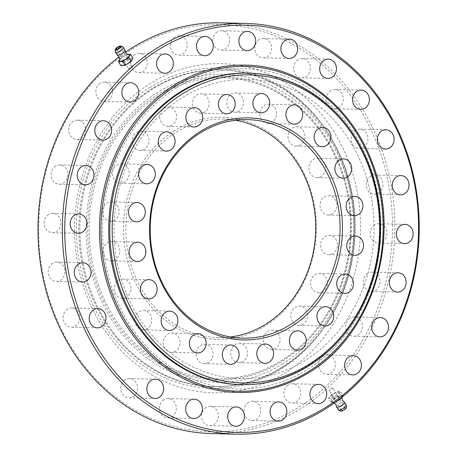 <?xml version="1.0" encoding="UTF-8"?>
<svg xmlns="http://www.w3.org/2000/svg" width="457" height="457" viewBox="0 0 457 457"><rect width="100%" height="100%" fill="white"/><g stroke="black" fill="none" stroke-linecap="round" stroke-linejoin="round"><path stroke-width="0.34" stroke-dasharray="2.29 1.71" d="M332.376 213.853A9.654 8.386 -88.6 0 1 328.206 215.018A9.654 8.386 -88.6 0 1 320.271 207.638A9.654 8.386 -88.6 0 1 324.493 196.87A9.654 8.386 -88.6 0 1 328.663 195.71A9.654 8.386 -88.6 0 1 336.603 203.091A9.654 8.386 -88.6 0 1 332.376 213.853M332.999 253.526A9.654 8.386 -88.6 0 1 328.823 254.692A9.654 8.386 -88.6 0 1 320.888 247.311A9.654 8.386 -88.6 0 1 325.11 236.543A9.654 8.386 -88.6 0 1 329.286 235.384A9.654 8.386 -88.6 0 1 337.22 242.764A9.654 8.386 -88.6 0 1 332.999 253.526M322.933 291.56A9.654 8.386 -88.6 0 1 318.763 292.726A9.654 8.386 -88.6 0 1 310.823 285.339A9.654 8.386 -88.6 0 1 315.05 274.577A9.654 8.386 -88.6 0 1 319.22 273.417A9.654 8.386 -88.6 0 1 327.155 280.798A9.654 8.386 -88.6 0 1 322.933 291.56M303.174 324.236A9.654 8.386 -88.6 0 1 299.004 325.395A9.654 8.386 -88.6 0 1 291.063 318.015A9.654 8.386 -88.6 0 1 295.291 307.247A9.654 8.386 -88.6 0 1 299.461 306.087A9.654 8.386 -88.6 0 1 307.395 313.468A9.654 8.386 -88.6 0 1 303.174 324.236M275.651 348.343A9.654 8.386 -88.6 0 1 271.475 349.508A9.654 8.386 -88.6 0 1 263.54 342.127A9.654 8.386 -88.6 0 1 267.768 331.359A9.654 8.386 -88.6 0 1 271.938 330.2A9.654 8.386 -88.6 0 1 279.873 337.58A9.654 8.386 -88.6 0 1 275.651 348.343M243.055 361.538A9.654 8.386 -88.6 0 1 238.885 362.698A9.654 8.386 -88.6 0 1 230.951 355.317A9.654 8.386 -88.6 0 1 235.172 344.549A9.654 8.386 -88.6 0 1 239.342 343.39A9.654 8.386 -88.6 0 1 247.283 350.77A9.654 8.386 -88.6 0 1 243.055 361.538M208.586 362.515A9.654 8.386 -88.6 0 1 204.41 363.681A9.654 8.386 -88.6 0 1 196.476 356.3A9.654 8.386 -88.6 0 1 200.703 345.532A9.654 8.386 -88.6 0 1 204.873 344.372A9.654 8.386 -88.6 0 1 212.808 351.753A9.654 8.386 -88.6 0 1 208.586 362.515M175.608 351.187A9.654 8.386 -88.6 0 1 171.438 352.353A9.654 8.386 -88.6 0 1 163.503 344.972A9.654 8.386 -88.6 0 1 167.725 334.204A9.654 8.386 -88.6 0 1 171.895 333.044A9.654 8.386 -88.6 0 1 179.835 340.425A9.654 8.386 -88.6 0 1 175.608 351.187M147.36 328.663A9.654 8.386 -88.6 0 1 143.184 329.823A9.654 8.386 -88.6 0 1 135.249 322.442A9.654 8.386 -88.6 0 1 139.471 311.68A9.654 8.386 -88.6 0 1 143.647 310.514A9.654 8.386 -88.6 0 1 151.581 317.901A9.654 8.386 -88.6 0 1 147.36 328.663M126.595 297.141A9.654 8.386 -88.6 0 1 122.425 298.307A9.654 8.386 -88.6 0 1 114.484 290.926A9.654 8.386 -88.6 0 1 118.711 280.158A9.654 8.386 -88.6 0 1 122.882 278.998A9.654 8.386 -88.6 0 1 130.816 286.379A9.654 8.386 -88.6 0 1 126.595 297.141M115.353 259.713A9.654 8.386 -88.6 0 1 111.182 260.878A9.654 8.386 -88.6 0 1 103.242 253.498A9.654 8.386 -88.6 0 1 107.469 242.73A9.654 8.386 -88.6 0 1 111.639 241.57A9.654 8.386 -88.6 0 1 119.574 248.951A9.654 8.386 -88.6 0 1 115.353 259.713M114.736 220.046A9.654 8.386 -88.6 0 1 110.56 221.205A9.654 8.386 -88.6 0 1 102.625 213.825A9.654 8.386 -88.6 0 1 106.847 203.057A9.654 8.386 -88.6 0 1 111.022 201.897A9.654 8.386 -88.6 0 1 118.957 209.277A9.654 8.386 -88.6 0 1 114.736 220.046M124.795 182.012A9.654 8.386 -88.6 0 1 120.625 183.171A9.654 8.386 -88.6 0 1 112.69 175.791A9.654 8.386 -88.6 0 1 116.912 165.023A9.654 8.386 -88.6 0 1 121.082 163.863A9.654 8.386 -88.6 0 1 129.023 171.244A9.654 8.386 -88.6 0 1 124.795 182.012M144.555 149.336A9.654 8.386 -88.6 0 1 140.385 150.496A9.654 8.386 -88.6 0 1 132.45 143.115A9.654 8.386 -88.6 0 1 136.672 132.353A9.654 8.386 -88.6 0 1 140.842 131.193A9.654 8.386 -88.6 0 1 148.782 138.574A9.654 8.386 -88.6 0 1 144.555 149.336M172.078 125.224A9.654 8.386 -88.6 0 1 167.908 126.389A9.654 8.386 -88.6 0 1 159.973 119.009A9.654 8.386 -88.6 0 1 164.194 108.24A9.654 8.386 -88.6 0 1 168.37 107.081A9.654 8.386 -88.6 0 1 176.305 114.461A9.654 8.386 -88.6 0 1 172.078 125.224M204.673 112.034A9.654 8.386 -88.6 0 1 200.503 113.193A9.654 8.386 -88.6 0 1 192.563 105.813A9.654 8.386 -88.6 0 1 196.79 95.05A9.654 8.386 -88.6 0 1 200.96 93.885A9.654 8.386 -88.6 0 1 208.895 101.271A9.654 8.386 -88.6 0 1 204.673 112.034M239.142 111.051A9.654 8.386 -88.6 0 1 234.972 112.216A9.654 8.386 -88.6 0 1 227.038 104.836A9.654 8.386 -88.6 0 1 231.259 94.068A9.654 8.386 -88.6 0 1 235.435 92.908A9.654 8.386 -88.6 0 1 243.37 100.289A9.654 8.386 -88.6 0 1 239.142 111.051M272.121 122.379A9.654 8.386 -88.6 0 1 267.951 123.544A9.654 8.386 -88.6 0 1 260.01 116.164A9.654 8.386 -88.6 0 1 264.237 105.396A9.654 8.386 -88.6 0 1 268.408 104.236A9.654 8.386 -88.6 0 1 276.342 111.617A9.654 8.386 -88.6 0 1 272.121 122.379M300.375 144.909A9.654 8.386 -88.6 0 1 296.199 146.069A9.654 8.386 -88.6 0 1 288.264 138.688A9.654 8.386 -88.6 0 1 292.486 127.92A9.654 8.386 -88.6 0 1 296.662 126.76A9.654 8.386 -88.6 0 1 304.596 134.141A9.654 8.386 -88.6 0 1 300.375 144.909M321.134 176.425A9.654 8.386 -88.6 0 1 316.964 177.59A9.654 8.386 -88.6 0 1 309.029 170.21A9.654 8.386 -88.6 0 1 313.251 159.442A9.654 8.386 -88.6 0 1 317.421 158.282A9.654 8.386 -88.6 0 1 325.361 165.663A9.654 8.386 -88.6 0 1 321.134 176.425M174.591 130.628A111.051 96.461 91.4 0 0 134.769 281.135A111.051 96.461 91.4 0 0 265.254 325.955A111.051 96.461 91.4 0 0 305.076 175.454A111.051 96.461 91.4 0 0 174.591 130.628M230.385 336.963A109.292 94.936 -88.6 0 1 218.189 337.574A109.292 94.936 -88.6 0 1 128.366 254.041A109.292 94.936 -88.6 0 1 176.173 132.193A109.292 94.936 -88.6 0 1 223.393 119.054A109.292 94.936 -88.6 0 1 235.549 120.242M240.348 384.645A155.82 135.352 91.4 0 0 307.664 365.903A155.82 135.352 91.4 0 0 375.825 192.191A155.82 135.352 91.4 0 0 247.763 73.091M282.814 363.783A154.066 133.827 -88.6 0 1 101.785 301.597A154.066 133.827 -88.6 0 1 157.031 92.8A154.066 133.827 -88.6 0 1 338.06 154.986A154.066 133.827 -88.6 0 1 282.814 363.783M281.129 367.565A158.453 137.637 -88.6 0 1 212.671 386.616A158.453 137.637 -88.6 0 1 82.449 265.506A158.453 137.637 -88.6 0 1 151.758 88.858A158.453 137.637 -88.6 0 1 220.217 69.801A158.453 137.637 -88.6 0 1 350.439 190.912A158.453 137.637 -88.6 0 1 281.129 367.565M282.215 367.588A158.453 137.637 -88.6 0 1 213.762 386.645A158.453 137.637 -88.6 0 1 83.534 265.534A158.453 137.637 -88.6 0 1 152.844 88.881A158.453 137.637 -88.6 0 1 221.302 69.83A158.453 137.637 -88.6 0 1 351.53 190.94A158.453 137.637 -88.6 0 1 282.215 367.588M150.17 87.293A160.207 139.162 91.4 0 0 92.725 304.419A160.207 139.162 91.4 0 0 280.975 369.085A160.207 139.162 91.4 0 0 338.426 151.958A160.207 139.162 91.4 0 0 150.17 87.293M330.931 90.595A9.654 8.386 91.4 0 0 326.704 101.357A9.654 8.386 91.4 0 0 334.644 108.737A9.654 8.386 91.4 0 0 338.814 107.578A9.654 8.386 91.4 0 0 343.036 96.81A9.654 8.386 91.4 0 0 335.101 89.429A9.654 8.386 91.4 0 0 330.931 90.595M298.044 59.678A9.654 8.386 91.4 0 0 293.817 70.441A9.654 8.386 91.4 0 0 301.751 77.821A9.654 8.386 91.4 0 0 305.927 76.662A9.654 8.386 91.4 0 0 310.149 65.894A9.654 8.386 91.4 0 0 302.214 58.513A9.654 8.386 91.4 0 0 298.044 59.678M259.268 39.662A9.654 8.386 91.4 0 0 255.04 50.43A9.654 8.386 91.4 0 0 262.981 57.811A9.654 8.386 91.4 0 0 267.151 56.651A9.654 8.386 91.4 0 0 271.372 45.883A9.654 8.386 91.4 0 0 263.438 38.502A9.654 8.386 91.4 0 0 259.268 39.662M217.241 31.921A9.654 8.386 91.4 0 0 213.019 42.684A9.654 8.386 91.4 0 0 220.954 50.064A9.654 8.386 91.4 0 0 225.13 48.905A9.654 8.386 91.4 0 0 229.351 38.142A9.654 8.386 91.4 0 0 221.417 30.762A9.654 8.386 91.4 0 0 217.241 31.921M174.837 36.977A9.654 8.386 91.4 0 0 170.615 47.739A9.654 8.386 91.4 0 0 178.55 55.12A9.654 8.386 91.4 0 0 182.72 53.96A9.654 8.386 91.4 0 0 186.947 43.192A9.654 8.386 91.4 0 0 179.013 35.812A9.654 8.386 91.4 0 0 174.837 36.977M134.941 54.48A9.654 8.386 91.4 0 0 130.719 65.248A9.654 8.386 91.4 0 0 138.654 72.629A9.654 8.386 91.4 0 0 142.824 71.463A9.654 8.386 91.4 0 0 147.051 60.701A9.654 8.386 91.4 0 0 139.111 53.32A9.654 8.386 91.4 0 0 134.941 54.48M100.272 83.243A9.654 8.386 91.4 0 0 96.044 94.011A9.654 8.386 91.4 0 0 103.985 101.391A9.654 8.386 91.4 0 0 108.155 100.232A9.654 8.386 91.4 0 0 112.376 89.463A9.654 8.386 91.4 0 0 104.442 82.083A9.654 8.386 91.4 0 0 100.272 83.243M73.189 121.311A9.654 8.386 91.4 0 0 68.967 132.073A9.654 8.386 91.4 0 0 76.902 139.454A9.654 8.386 91.4 0 0 81.072 138.294A9.654 8.386 91.4 0 0 85.299 127.526A9.654 8.386 91.4 0 0 77.359 120.145A9.654 8.386 91.4 0 0 73.189 121.311M55.543 166.08A9.654 8.386 91.4 0 0 51.315 176.842A9.654 8.386 91.4 0 0 59.256 184.222A9.654 8.386 91.4 0 0 63.426 183.063A9.654 8.386 91.4 0 0 67.647 172.3A9.654 8.386 91.4 0 0 59.713 164.914A9.654 8.386 91.4 0 0 55.543 166.08M48.533 214.499A9.654 8.386 91.4 0 0 44.306 225.267A9.654 8.386 91.4 0 0 52.247 232.647A9.654 8.386 91.4 0 0 56.417 231.488A9.654 8.386 91.4 0 0 60.638 220.72A9.654 8.386 91.4 0 0 52.704 213.339A9.654 8.386 91.4 0 0 48.533 214.499M52.635 263.278A9.654 8.386 91.4 0 0 48.413 274.046A9.654 8.386 91.4 0 0 56.348 281.426A9.654 8.386 91.4 0 0 60.518 280.261A9.654 8.386 91.4 0 0 64.745 269.499A9.654 8.386 91.4 0 0 56.811 262.118A9.654 8.386 91.4 0 0 52.635 263.278M67.579 309.086A9.654 8.386 91.4 0 0 63.352 319.849A9.654 8.386 91.4 0 0 71.292 327.229A9.654 8.386 91.4 0 0 75.462 326.07A9.654 8.386 91.4 0 0 79.684 315.307A9.654 8.386 91.4 0 0 71.749 307.927A9.654 8.386 91.4 0 0 67.579 309.086M125.224 379.716A9.654 8.386 91.4 0 0 120.996 390.484A9.654 8.386 91.4 0 0 128.937 397.864A9.654 8.386 91.4 0 0 133.107 396.705A9.654 8.386 91.4 0 0 137.329 385.937A9.654 8.386 91.4 0 0 129.394 378.556A9.654 8.386 91.4 0 0 125.224 379.716M164 399.732A9.654 8.386 91.4 0 0 159.773 410.495A9.654 8.386 91.4 0 0 167.713 417.875A9.654 8.386 91.4 0 0 171.883 416.715A9.654 8.386 91.4 0 0 176.105 405.947A9.654 8.386 91.4 0 0 168.17 398.567A9.654 8.386 91.4 0 0 164 399.732M206.021 407.473A9.654 8.386 91.4 0 0 201.8 418.241A9.654 8.386 91.4 0 0 209.734 425.621A9.654 8.386 91.4 0 0 213.905 424.456A9.654 8.386 91.4 0 0 218.132 413.694A9.654 8.386 91.4 0 0 210.191 406.313A9.654 8.386 91.4 0 0 206.021 407.473M248.425 402.417A9.654 8.386 91.4 0 0 244.204 413.185A9.654 8.386 91.4 0 0 252.138 420.566A9.654 8.386 91.4 0 0 256.308 419.406A9.654 8.386 91.4 0 0 260.536 408.638A9.654 8.386 91.4 0 0 252.595 401.257A9.654 8.386 91.4 0 0 248.425 402.417M288.321 384.914A9.654 8.386 91.4 0 0 284.1 395.682A9.654 8.386 91.4 0 0 292.034 403.063A9.654 8.386 91.4 0 0 296.21 401.897A9.654 8.386 91.4 0 0 300.432 391.135A9.654 8.386 91.4 0 0 292.497 383.754A9.654 8.386 91.4 0 0 288.321 384.914M322.996 356.152A9.654 8.386 91.4 0 0 318.769 366.914A9.654 8.386 91.4 0 0 326.709 374.294A9.654 8.386 91.4 0 0 330.879 373.135A9.654 8.386 91.4 0 0 335.101 362.367A9.654 8.386 91.4 0 0 327.166 354.986A9.654 8.386 91.4 0 0 322.996 356.152M350.073 318.083A9.654 8.386 91.4 0 0 345.852 328.851A9.654 8.386 91.4 0 0 353.787 336.232A9.654 8.386 91.4 0 0 357.962 335.072A9.654 8.386 91.4 0 0 362.184 324.304A9.654 8.386 91.4 0 0 354.249 316.924A9.654 8.386 91.4 0 0 350.073 318.083M367.725 273.315A9.654 8.386 91.4 0 0 363.498 284.083A9.654 8.386 91.4 0 0 371.438 291.463A9.654 8.386 91.4 0 0 375.608 290.298A9.654 8.386 91.4 0 0 379.83 279.535A9.654 8.386 91.4 0 0 371.895 272.155A9.654 8.386 91.4 0 0 367.725 273.315M374.734 224.895A9.654 8.386 91.4 0 0 370.507 235.658A9.654 8.386 91.4 0 0 378.447 243.038A9.654 8.386 91.4 0 0 382.618 241.879A9.654 8.386 91.4 0 0 386.839 231.111A9.654 8.386 91.4 0 0 378.904 223.73A9.654 8.386 91.4 0 0 374.734 224.895M370.627 176.116A9.654 8.386 91.4 0 0 366.405 186.879A9.654 8.386 91.4 0 0 374.34 194.259A9.654 8.386 91.4 0 0 378.51 193.1A9.654 8.386 91.4 0 0 382.738 182.337A9.654 8.386 91.4 0 0 374.797 174.957A9.654 8.386 91.4 0 0 370.627 176.116M355.689 130.308A9.654 8.386 91.4 0 0 351.462 141.076A9.654 8.386 91.4 0 0 359.402 148.456A9.654 8.386 91.4 0 0 363.572 147.291A9.654 8.386 91.4 0 0 367.794 136.529A9.654 8.386 91.4 0 0 359.859 129.148A9.654 8.386 91.4 0 0 355.689 130.308M331.365 397.441C334.004 397.71 340.596 392.243 337.574 392.295C334.992 392.106 328.394 397.573 331.365 397.441M211.557 433.567A205.416 178.436 91.4 0 0 300.3 408.866A205.416 178.436 91.4 0 0 390.158 179.858A205.416 178.436 91.4 0 0 221.337 22.85M132.433 49.076A203.662 176.91 -88.6 0 1 371.747 131.285A203.662 176.91 -88.6 0 1 298.718 407.301A203.662 176.91 -88.6 0 1 59.404 325.098A203.662 176.91 -88.6 0 1 132.433 49.076M125.492 52.195A205.416 178.436 91.4 0 0 119.117 56.805M130.216 59.661C133.187 59.53 126.6 64.991 124.013 64.808C120.991 64.865 127.572 59.399 130.216 59.661M176.259 87.915A160.207 139.162 -88.6 0 1 364.515 152.581A160.207 139.162 -88.6 0 1 307.064 369.707A160.207 139.162 -88.6 0 1 118.814 305.042A160.207 139.162 -88.6 0 1 176.259 87.915M245.563 65.14A163.72 142.213 -88.6 0 1 380.115 190.272A163.72 142.213 -88.6 0 1 308.498 372.798M248.305 73.109A155.82 135.352 -88.6 0 1 375.888 192.494A155.82 135.352 -88.6 0 1 307.664 365.903A155.82 135.352 -88.6 0 1 240.89 384.657M182.954 97.232A149.673 130.011 -88.6 0 1 358.825 157.648A149.673 130.011 -88.6 0 1 305.156 360.499A149.673 130.011 -88.6 0 1 129.28 300.083A149.673 130.011 -88.6 0 1 182.954 97.232M334.941 398.584A5.792 1.731 -31.9 0 0 332.936 402.566A5.792 1.731 -31.9 0 0 339.362 399.761A5.792 1.731 -31.9 0 0 342.059 396.876A5.792 1.731 -31.9 0 0 340.202 395.911A5.792 1.731 -31.9 0 0 334.941 398.584M340.511 411.106A3.513 1.051 148.1 0 1 342.019 408.769A3.513 1.051 148.1 0 1 346.389 407.438M332.65 387.953A2.194 0.657 -31.9 0 0 330.354 388.827A2.194 0.657 -31.9 0 0 329.086 390.381A2.194 0.657 -31.9 0 0 329.251 390.489A2.194 0.657 -31.9 0 0 331.548 389.61A2.194 0.657 -31.9 0 0 332.81 388.056A2.194 0.657 -31.9 0 0 332.65 387.953M345.058 407.855A2.194 0.657 -31.9 0 0 342.761 408.729A2.194 0.657 -31.9 0 0 341.493 410.283A2.194 0.657 -31.9 0 0 341.659 410.392A2.194 0.657 -31.9 0 0 343.955 409.518A2.194 0.657 -31.9 0 0 345.218 407.964A2.194 0.657 -31.9 0 0 345.058 407.855M335.598 402.069L333.621 402.874L332.393 402.72A6.147 1.834 -31.9 0 0 336.803 401.486A6.147 1.834 -31.9 0 0 341.562 397.933A6.147 1.834 -31.9 0 0 341.91 395.619L343.138 395.773L342.43 396.83M337.5 396.859L340.431 395.054L341.91 395.619A6.147 1.834 -31.9 0 0 337.5 396.859A6.147 1.834 -31.9 0 0 332.742 400.406A6.147 1.834 -31.9 0 0 332.393 402.72L330.914 402.154L334.318 398.247L337.5 396.859M328.509 398.304L331.216 399.024L337.329 395.831L340.733 391.923L338.026 391.203L331.913 394.397L328.509 398.304L330.914 402.154M331.913 394.397L334.318 398.247M331.216 399.024L333.621 402.874M337.329 395.831L339.431 399.195M340.733 391.923L343.138 395.773M338.026 391.203L340.431 395.054M119.528 60.227A5.792 1.731 148.1 0 1 120.974 58.382A5.792 1.731 148.1 0 1 128.651 54.543M129.268 69.161A2.194 0.657 148.1 0 1 128.777 69.047A2.194 0.657 148.1 0 1 129.771 67.682A2.194 0.657 148.1 0 1 132.004 66.608A2.194 0.657 148.1 0 1 132.501 66.722A2.194 0.657 148.1 0 1 131.502 68.087A2.194 0.657 148.1 0 1 129.268 69.161M119.7 59.57A6.147 1.834 148.1 0 1 123.167 56.559A6.147 1.834 148.1 0 1 127.989 54.4M128.263 54.36L126.269 54.84L123.167 56.559L119.705 59.501M121.014 65.842L122.722 62.546L128.674 58.696L128.171 57.896M122.722 62.546L120.322 58.69M127.971 57.576L126.269 54.84M128.674 58.696L132.913 58.142M104.476 299.929A150.553 130.776 91.4 0 0 216.338 378.802A150.553 130.776 91.4 0 0 335.369 156.66A150.553 130.776 91.4 0 0 223.507 77.781A150.553 130.776 91.4 0 0 104.476 299.929M103.111 300.529A151.833 131.884 91.4 0 0 281.518 361.813A151.833 131.884 91.4 0 0 335.964 156.037A151.833 131.884 91.4 0 0 157.551 94.753A151.833 131.884 91.4 0 0 103.111 300.529M339.037 152.838A158.453 137.637 91.4 0 0 152.844 88.881A158.453 137.637 91.4 0 0 96.027 303.631A158.453 137.637 91.4 0 0 282.215 367.588A158.453 137.637 91.4 0 0 339.037 152.838M91.314 306.556A164.6 142.972 91.4 0 0 284.728 372.992A164.6 142.972 91.4 0 0 343.75 149.919A164.6 142.972 91.4 0 0 150.336 83.477A164.6 142.972 91.4 0 0 91.314 306.556M336.535 406.764A4.621 1.382 148.1 0 1 338.757 404.108A4.621 1.382 148.1 0 1 344.247 401.96M338.437 409.963A4.684 1.4 148.1 0 1 340.448 406.85A4.684 1.4 148.1 0 1 346.28 405.073M125.052 50.339A4.621 1.382 -31.9 0 0 122.625 50.201A4.621 1.382 -31.9 0 0 118.306 52.892A4.621 1.382 -31.9 0 0 117.34 55.148M123.15 47.14A4.684 1.4 -31.9 0 0 116.552 50.144A4.684 1.4 -31.9 0 0 115.307 52.029M354.295 215.635L328.206 215.018M354.912 255.309L328.823 254.692M344.852 293.343L318.763 292.726M325.093 326.018L299.004 325.395M297.564 350.131L271.475 349.508M264.974 363.321L238.885 362.698M230.499 364.298L204.41 363.681M197.527 352.97L171.438 352.353M169.273 330.445L143.184 329.823M148.514 298.924L122.425 298.307M137.271 261.495L111.182 260.878M136.649 221.828L110.56 221.205M146.714 183.794L120.625 183.171M166.474 151.118L140.385 150.496M193.997 127.006L167.908 126.389M226.592 113.816L200.503 113.193M261.061 112.839L234.972 112.216M294.04 124.161L267.951 123.544M322.288 146.691L296.199 146.069M343.053 178.207L316.964 177.59M218.189 337.574L242.541 338.157M223.393 119.054L247.745 119.631M343.51 158.905L317.421 158.282M322.751 127.383L296.662 126.76M294.497 104.859L268.408 104.236M261.524 93.531L235.435 92.908M227.049 94.508L200.96 93.885M194.459 107.698L168.37 107.081M166.931 131.81L140.842 131.193M147.171 164.486L121.082 163.863M137.111 202.52L111.022 201.897M137.728 242.193L111.639 241.57M148.971 279.621L122.882 278.998M169.736 311.137L143.647 310.514M197.984 333.667L171.895 333.044M230.962 344.989L204.873 344.372M265.431 344.012L239.342 343.39M298.027 330.822L271.938 330.2M325.55 306.71L299.461 306.087M345.309 274.034L319.22 273.417M355.375 236.001L329.286 235.384M354.752 196.333L328.663 195.71M213.762 386.645L212.671 386.616M334.644 108.737L360.733 109.36M301.751 77.821L327.84 78.444M262.981 57.811L289.07 58.433M220.954 50.064L247.043 50.687M178.55 55.12L204.639 55.743M138.654 72.629L164.743 73.246M103.985 101.391L130.074 102.014M76.902 139.454L102.991 140.076M59.256 184.222L85.345 184.845M52.247 232.647L78.336 233.27M56.348 281.426L82.437 282.043M71.292 327.229L97.381 327.852M128.937 397.864L155.026 398.487M167.713 417.875L193.802 418.498M209.734 425.621L235.823 426.238M252.138 420.566L278.227 421.188M292.034 403.063L318.123 403.68M326.709 374.294L352.798 374.917M353.787 336.232L379.876 336.855M371.438 291.463L397.527 292.086M378.447 243.038L404.536 243.661M374.34 194.259L400.429 194.882M359.402 148.456L385.491 149.073M359.859 129.148L385.948 129.771M374.797 174.957L400.886 175.574M378.904 223.73L404.993 224.353M371.895 272.155L397.984 272.778M354.249 316.924L380.338 317.546M327.166 354.986L353.255 355.609M292.497 383.754L318.586 384.371M252.595 401.257L278.684 401.88M210.191 406.313L236.28 406.936M168.17 398.567L194.259 399.19M129.394 378.556L155.483 379.179M71.749 307.927L97.838 308.544M56.811 262.118L82.9 262.741M52.704 213.339L78.793 213.962M59.713 164.914L85.802 165.537M77.359 120.145L103.448 120.768M104.442 82.083L130.531 82.706M139.111 53.32L165.2 53.937M179.013 35.812L205.102 36.434M221.417 30.762L247.505 31.379M263.438 38.502L289.527 39.125M302.214 58.513L328.303 59.136M335.101 89.429L361.19 90.052M221.302 69.83L220.217 69.801M332.936 402.566L334.301 403.005M341.493 410.283L329.086 390.381M345.218 407.964L332.81 388.056M342.059 396.876L341.887 397.55M116.364 49.139L128.777 69.047M120.088 46.82L127.2 58.228M127.286 58.359L132.501 66.722M216.338 378.802C256.788 380.07 297.267 358.037 322.259 321.1C354.375 275.394 359.71 207.809 335.244 156.608C313.925 109.64 269.579 78.387 223.507 77.781"/><path stroke-width="0.69" d="M358.465 214.476A9.654 8.386 -88.6 0 1 354.295 215.635A9.654 8.386 -88.6 0 1 346.36 208.255A9.654 8.386 -88.6 0 1 350.582 197.493A9.654 8.386 -88.6 0 1 354.752 196.333A9.654 8.386 -88.6 0 1 362.692 203.713A9.654 8.386 -88.6 0 1 358.465 214.476M359.088 254.149A9.654 8.386 -88.6 0 1 354.912 255.309A9.654 8.386 -88.6 0 1 346.977 247.928A9.654 8.386 -88.6 0 1 351.199 237.166A9.654 8.386 -88.6 0 1 355.375 236.001A9.654 8.386 -88.6 0 1 363.309 243.381A9.654 8.386 -88.6 0 1 359.088 254.149M349.022 292.183A9.654 8.386 -88.6 0 1 344.852 293.343A9.654 8.386 -88.6 0 1 336.912 285.962A9.654 8.386 -88.6 0 1 341.139 275.2A9.654 8.386 -88.6 0 1 345.309 274.034A9.654 8.386 -88.6 0 1 353.244 281.415A9.654 8.386 -88.6 0 1 349.022 292.183M329.263 324.853A9.654 8.386 -88.6 0 1 325.093 326.018A9.654 8.386 -88.6 0 1 317.152 318.638A9.654 8.386 -88.6 0 1 321.38 307.869A9.654 8.386 -88.6 0 1 325.55 306.71A9.654 8.386 -88.6 0 1 333.484 314.09A9.654 8.386 -88.6 0 1 329.263 324.853M301.74 348.965A9.654 8.386 -88.6 0 1 297.564 350.131A9.654 8.386 -88.6 0 1 289.629 342.744A9.654 8.386 -88.6 0 1 293.857 331.982A9.654 8.386 -88.6 0 1 298.027 330.822A9.654 8.386 -88.6 0 1 305.962 338.203A9.654 8.386 -88.6 0 1 301.74 348.965M269.144 362.155A9.654 8.386 -88.6 0 1 264.974 363.321A9.654 8.386 -88.6 0 1 257.04 355.94A9.654 8.386 -88.6 0 1 261.261 345.172A9.654 8.386 -88.6 0 1 265.431 344.012A9.654 8.386 -88.6 0 1 273.372 351.393A9.654 8.386 -88.6 0 1 269.144 362.155M234.675 363.138A9.654 8.386 -88.6 0 1 230.499 364.298A9.654 8.386 -88.6 0 1 222.565 356.917A9.654 8.386 -88.6 0 1 226.792 346.155A9.654 8.386 -88.6 0 1 230.962 344.989A9.654 8.386 -88.6 0 1 238.897 352.376A9.654 8.386 -88.6 0 1 234.675 363.138M201.697 351.81A9.654 8.386 -88.6 0 1 197.527 352.97A9.654 8.386 -88.6 0 1 189.592 345.589A9.654 8.386 -88.6 0 1 193.814 334.827A9.654 8.386 -88.6 0 1 197.984 333.667A9.654 8.386 -88.6 0 1 205.924 341.048A9.654 8.386 -88.6 0 1 201.697 351.81M173.449 329.286A9.654 8.386 -88.6 0 1 169.273 330.445A9.654 8.386 -88.6 0 1 161.338 323.065A9.654 8.386 -88.6 0 1 165.56 312.302A9.654 8.386 -88.6 0 1 169.736 311.137A9.654 8.386 -88.6 0 1 177.67 318.518A9.654 8.386 -88.6 0 1 173.449 329.286M152.684 297.764A9.654 8.386 -88.6 0 1 148.514 298.924A9.654 8.386 -88.6 0 1 140.573 291.543A9.654 8.386 -88.6 0 1 144.8 280.781A9.654 8.386 -88.6 0 1 148.971 279.621A9.654 8.386 -88.6 0 1 156.905 287.002A9.654 8.386 -88.6 0 1 152.684 297.764M141.442 260.336A9.654 8.386 -88.6 0 1 137.271 261.495A9.654 8.386 -88.6 0 1 129.331 254.115A9.654 8.386 -88.6 0 1 133.558 243.353A9.654 8.386 -88.6 0 1 137.728 242.193A9.654 8.386 -88.6 0 1 145.663 249.573A9.654 8.386 -88.6 0 1 141.442 260.336M140.825 220.662A9.654 8.386 -88.6 0 1 136.649 221.828A9.654 8.386 -88.6 0 1 128.714 214.447A9.654 8.386 -88.6 0 1 132.936 203.679A9.654 8.386 -88.6 0 1 137.111 202.52A9.654 8.386 -88.6 0 1 145.046 209.9A9.654 8.386 -88.6 0 1 140.825 220.662M150.884 182.629A9.654 8.386 -88.6 0 1 146.714 183.794A9.654 8.386 -88.6 0 1 138.779 176.413A9.654 8.386 -88.6 0 1 143.001 165.645A9.654 8.386 -88.6 0 1 147.171 164.486A9.654 8.386 -88.6 0 1 155.112 171.866A9.654 8.386 -88.6 0 1 150.884 182.629M170.644 149.959A9.654 8.386 -88.6 0 1 166.474 151.118A9.654 8.386 -88.6 0 1 158.539 143.738A9.654 8.386 -88.6 0 1 162.761 132.976A9.654 8.386 -88.6 0 1 166.931 131.81A9.654 8.386 -88.6 0 1 174.871 139.191A9.654 8.386 -88.6 0 1 170.644 149.959M198.167 125.846A9.654 8.386 -88.6 0 1 193.997 127.006A9.654 8.386 -88.6 0 1 186.062 119.625A9.654 8.386 -88.6 0 1 190.283 108.863A9.654 8.386 -88.6 0 1 194.459 107.698A9.654 8.386 -88.6 0 1 202.394 115.084A9.654 8.386 -88.6 0 1 198.167 125.846M230.762 112.656A9.654 8.386 -88.6 0 1 226.592 113.816A9.654 8.386 -88.6 0 1 218.652 106.435A9.654 8.386 -88.6 0 1 222.879 95.673A9.654 8.386 -88.6 0 1 227.049 94.508A9.654 8.386 -88.6 0 1 234.984 101.888A9.654 8.386 -88.6 0 1 230.762 112.656M265.231 111.674A9.654 8.386 -88.6 0 1 261.061 112.839A9.654 8.386 -88.6 0 1 253.127 105.453A9.654 8.386 -88.6 0 1 257.348 94.69A9.654 8.386 -88.6 0 1 261.524 93.531A9.654 8.386 -88.6 0 1 269.459 100.911A9.654 8.386 -88.6 0 1 265.231 111.674M298.21 123.002A9.654 8.386 -88.6 0 1 294.04 124.161A9.654 8.386 -88.6 0 1 286.099 116.781A9.654 8.386 -88.6 0 1 290.326 106.018A9.654 8.386 -88.6 0 1 294.497 104.859A9.654 8.386 -88.6 0 1 302.431 112.239A9.654 8.386 -88.6 0 1 298.21 123.002M326.464 145.526A9.654 8.386 -88.6 0 1 322.288 146.691A9.654 8.386 -88.6 0 1 314.353 139.311A9.654 8.386 -88.6 0 1 318.575 128.543A9.654 8.386 -88.6 0 1 322.751 127.383A9.654 8.386 -88.6 0 1 330.685 134.764A9.654 8.386 -88.6 0 1 326.464 145.526M347.223 177.048A9.654 8.386 -88.6 0 1 343.053 178.207A9.654 8.386 -88.6 0 1 335.118 170.827A9.654 8.386 -88.6 0 1 339.34 160.064A9.654 8.386 -88.6 0 1 343.51 158.905A9.654 8.386 -88.6 0 1 351.45 166.285A9.654 8.386 -88.6 0 1 347.223 177.048M235.549 120.242A109.292 94.936 -88.6 0 1 314.422 209.466A109.292 94.936 -88.6 0 1 265.408 324.43A109.292 94.936 -88.6 0 1 230.385 336.963M200.526 132.776A109.292 94.936 91.4 0 0 152.718 254.618A109.292 94.936 91.4 0 0 242.541 338.157A109.292 94.936 91.4 0 0 289.761 325.013A109.292 94.936 91.4 0 0 337.569 203.171A109.292 94.936 91.4 0 0 247.745 119.631A109.292 94.936 91.4 0 0 200.526 132.776M291.343 326.578A111.051 96.461 -88.6 0 1 160.858 281.752A111.051 96.461 -88.6 0 1 200.68 131.25A111.051 96.461 -88.6 0 1 331.165 176.076A111.051 96.461 -88.6 0 1 291.343 326.578M308.903 364.406A154.066 133.827 91.4 0 0 364.149 155.608A154.066 133.827 91.4 0 0 183.12 93.422A154.066 133.827 91.4 0 0 127.874 302.22A154.066 133.827 91.4 0 0 308.903 364.406M181.532 91.857A155.82 135.352 -88.6 0 1 248.854 73.12A155.82 135.352 -88.6 0 1 376.911 192.214A155.82 135.352 -88.6 0 1 308.755 365.931A155.82 135.352 -88.6 0 1 241.433 384.668A155.82 135.352 -88.6 0 1 113.37 265.568A155.82 135.352 -88.6 0 1 181.532 91.857M248.854 73.12L247.763 73.091A155.82 135.352 91.4 0 0 180.446 91.828A155.82 135.352 91.4 0 0 112.285 265.546A155.82 135.352 91.4 0 0 240.348 384.645L241.433 384.668M357.02 91.211A9.654 8.386 91.4 0 0 352.793 101.98A9.654 8.386 91.4 0 0 360.733 109.36A9.654 8.386 91.4 0 0 364.903 108.2A9.654 8.386 91.4 0 0 369.125 97.432A9.654 8.386 91.4 0 0 361.19 90.052A9.654 8.386 91.4 0 0 357.02 91.211M324.133 60.295A9.654 8.386 91.4 0 0 319.906 71.064A9.654 8.386 91.4 0 0 327.84 78.444A9.654 8.386 91.4 0 0 332.016 77.284A9.654 8.386 91.4 0 0 336.238 66.516A9.654 8.386 91.4 0 0 328.303 59.136A9.654 8.386 91.4 0 0 324.133 60.295M285.357 40.285A9.654 8.386 91.4 0 0 281.129 51.053A9.654 8.386 91.4 0 0 289.07 58.433A9.654 8.386 91.4 0 0 293.24 57.268A9.654 8.386 91.4 0 0 297.461 46.505A9.654 8.386 91.4 0 0 289.527 39.125A9.654 8.386 91.4 0 0 285.357 40.285M243.33 32.544A9.654 8.386 91.4 0 0 239.108 43.306A9.654 8.386 91.4 0 0 247.043 50.687A9.654 8.386 91.4 0 0 251.219 49.527A9.654 8.386 91.4 0 0 255.44 38.759A9.654 8.386 91.4 0 0 247.505 31.379A9.654 8.386 91.4 0 0 243.33 32.544M200.926 37.594A9.654 8.386 91.4 0 0 196.704 48.362A9.654 8.386 91.4 0 0 204.639 55.743A9.654 8.386 91.4 0 0 208.809 54.583A9.654 8.386 91.4 0 0 213.036 43.815A9.654 8.386 91.4 0 0 205.102 36.434A9.654 8.386 91.4 0 0 200.926 37.594M161.03 55.103A9.654 8.386 91.4 0 0 156.808 65.865A9.654 8.386 91.4 0 0 164.743 73.246A9.654 8.386 91.4 0 0 168.913 72.086A9.654 8.386 91.4 0 0 173.14 61.318A9.654 8.386 91.4 0 0 165.2 53.937A9.654 8.386 91.4 0 0 161.03 55.103M126.361 83.865A9.654 8.386 91.4 0 0 122.133 94.633A9.654 8.386 91.4 0 0 130.074 102.014A9.654 8.386 91.4 0 0 134.244 100.848A9.654 8.386 91.4 0 0 138.465 90.086A9.654 8.386 91.4 0 0 130.531 82.706A9.654 8.386 91.4 0 0 126.361 83.865M99.278 121.928A9.654 8.386 91.4 0 0 95.056 132.696A9.654 8.386 91.4 0 0 102.991 140.076A9.654 8.386 91.4 0 0 107.161 138.917A9.654 8.386 91.4 0 0 111.388 128.149A9.654 8.386 91.4 0 0 103.448 120.768A9.654 8.386 91.4 0 0 99.278 121.928M81.632 166.702A9.654 8.386 91.4 0 0 77.404 177.465A9.654 8.386 91.4 0 0 85.345 184.845A9.654 8.386 91.4 0 0 89.515 183.685A9.654 8.386 91.4 0 0 93.736 172.917A9.654 8.386 91.4 0 0 85.802 165.537A9.654 8.386 91.4 0 0 81.632 166.702M74.622 215.121A9.654 8.386 91.4 0 0 70.395 225.889A9.654 8.386 91.4 0 0 78.336 233.27A9.654 8.386 91.4 0 0 82.506 232.105A9.654 8.386 91.4 0 0 86.727 221.342A9.654 8.386 91.4 0 0 78.793 213.962A9.654 8.386 91.4 0 0 74.622 215.121M78.724 263.9A9.654 8.386 91.4 0 0 74.502 274.663A9.654 8.386 91.4 0 0 82.437 282.043A9.654 8.386 91.4 0 0 86.613 280.884A9.654 8.386 91.4 0 0 90.834 270.121A9.654 8.386 91.4 0 0 82.9 262.741A9.654 8.386 91.4 0 0 78.724 263.9M93.668 309.709A9.654 8.386 91.4 0 0 89.441 320.471A9.654 8.386 91.4 0 0 97.381 327.852A9.654 8.386 91.4 0 0 101.551 326.692A9.654 8.386 91.4 0 0 105.773 315.924A9.654 8.386 91.4 0 0 97.838 308.544A9.654 8.386 91.4 0 0 93.668 309.709M151.313 380.338A9.654 8.386 91.4 0 0 147.085 391.106A9.654 8.386 91.4 0 0 155.026 398.487A9.654 8.386 91.4 0 0 159.196 397.322A9.654 8.386 91.4 0 0 163.417 386.559A9.654 8.386 91.4 0 0 155.483 379.179A9.654 8.386 91.4 0 0 151.313 380.338M190.089 400.349A9.654 8.386 91.4 0 0 185.862 411.117A9.654 8.386 91.4 0 0 193.802 418.498A9.654 8.386 91.4 0 0 197.972 417.338A9.654 8.386 91.4 0 0 202.194 406.57A9.654 8.386 91.4 0 0 194.259 399.19A9.654 8.386 91.4 0 0 190.089 400.349M232.11 408.095A9.654 8.386 91.4 0 0 227.889 418.858A9.654 8.386 91.4 0 0 235.823 426.238A9.654 8.386 91.4 0 0 239.994 425.079A9.654 8.386 91.4 0 0 244.221 414.316A9.654 8.386 91.4 0 0 236.28 406.936A9.654 8.386 91.4 0 0 232.11 408.095M274.514 403.04A9.654 8.386 91.4 0 0 270.293 413.808A9.654 8.386 91.4 0 0 278.227 421.188A9.654 8.386 91.4 0 0 282.397 420.023A9.654 8.386 91.4 0 0 286.625 409.261A9.654 8.386 91.4 0 0 278.684 401.88A9.654 8.386 91.4 0 0 274.514 403.04M314.41 385.537A9.654 8.386 91.4 0 0 310.189 396.299A9.654 8.386 91.4 0 0 318.123 403.68A9.654 8.386 91.4 0 0 322.299 402.52A9.654 8.386 91.4 0 0 326.521 391.752A9.654 8.386 91.4 0 0 318.586 384.371A9.654 8.386 91.4 0 0 314.41 385.537M349.085 356.768A9.654 8.386 91.4 0 0 344.858 367.537A9.654 8.386 91.4 0 0 352.798 374.917A9.654 8.386 91.4 0 0 356.968 373.757A9.654 8.386 91.4 0 0 361.19 362.989A9.654 8.386 91.4 0 0 353.255 355.609A9.654 8.386 91.4 0 0 349.085 356.768M376.168 318.706A9.654 8.386 91.4 0 0 371.941 329.474A9.654 8.386 91.4 0 0 379.876 336.855A9.654 8.386 91.4 0 0 384.051 335.689A9.654 8.386 91.4 0 0 388.273 324.927A9.654 8.386 91.4 0 0 380.338 317.546A9.654 8.386 91.4 0 0 376.168 318.706M393.814 273.937A9.654 8.386 91.4 0 0 389.587 284.7A9.654 8.386 91.4 0 0 397.527 292.086A9.654 8.386 91.4 0 0 401.697 290.92A9.654 8.386 91.4 0 0 405.919 280.158A9.654 8.386 91.4 0 0 397.984 272.778A9.654 8.386 91.4 0 0 393.814 273.937M400.823 225.512A9.654 8.386 91.4 0 0 396.596 236.28A9.654 8.386 91.4 0 0 404.536 243.661A9.654 8.386 91.4 0 0 408.707 242.501A9.654 8.386 91.4 0 0 412.928 231.733A9.654 8.386 91.4 0 0 404.993 224.353A9.654 8.386 91.4 0 0 400.823 225.512M396.716 176.739A9.654 8.386 91.4 0 0 392.494 187.501A9.654 8.386 91.4 0 0 400.429 194.882A9.654 8.386 91.4 0 0 404.599 193.722A9.654 8.386 91.4 0 0 408.826 182.954A9.654 8.386 91.4 0 0 400.886 175.574A9.654 8.386 91.4 0 0 396.716 176.739M381.778 130.93A9.654 8.386 91.4 0 0 377.551 141.693A9.654 8.386 91.4 0 0 385.491 149.073A9.654 8.386 91.4 0 0 389.661 147.914A9.654 8.386 91.4 0 0 393.883 137.151A9.654 8.386 91.4 0 0 385.948 129.771A9.654 8.386 91.4 0 0 381.778 130.93M324.807 407.924A203.662 176.91 91.4 0 0 397.836 131.902A203.662 176.91 91.4 0 0 158.522 49.699A203.662 176.91 91.4 0 0 85.493 325.715A203.662 176.91 91.4 0 0 324.807 407.924M156.934 48.134A205.416 178.436 -88.6 0 1 245.683 23.433A205.416 178.436 -88.6 0 1 414.505 180.441A205.416 178.436 -88.6 0 1 324.653 409.449A205.416 178.436 -88.6 0 1 235.903 434.15A205.416 178.436 -88.6 0 1 67.082 277.142A205.416 178.436 -88.6 0 1 156.934 48.134M245.683 23.433L221.337 22.85A205.416 178.436 91.4 0 0 132.587 47.551A205.416 178.436 91.4 0 0 125.492 52.195M119.117 56.805A205.416 178.436 91.4 0 0 44.689 285.265A205.416 178.436 91.4 0 0 211.557 433.567L235.903 434.15M175.734 85.956A162.441 141.104 -88.6 0 1 366.611 151.524A162.441 141.104 -88.6 0 1 308.366 371.684A162.441 141.104 -88.6 0 1 117.489 306.116A162.441 141.104 -88.6 0 1 175.734 85.956M174.825 84.825A163.72 142.213 -88.6 0 1 245.563 65.14C299.998 65.722 351.799 105.881 372.575 163.526C402.166 238.308 372.586 335.158 308.606 372.769C286.436 386.382 262.826 392.951 237.766 392.483A163.72 142.213 -88.6 0 1 103.213 267.345A163.72 142.213 -88.6 0 1 174.825 84.825M240.89 384.657A155.82 135.352 -88.6 0 1 112.348 265.848A155.82 135.352 -88.6 0 1 180.446 91.828A155.82 135.352 -88.6 0 1 248.305 73.109M308.498 372.798A163.72 142.213 -88.6 0 1 237.766 392.483M346.28 405.073L346.389 407.438A3.513 1.051 148.1 0 1 344.698 409.478A3.513 1.051 148.1 0 1 340.511 411.106L338.437 409.963A4.684 1.4 148.1 0 0 344.024 407.798A4.684 1.4 148.1 0 0 346.28 405.073L344.247 401.96A4.621 1.382 148.1 0 1 342.282 405.039A4.621 1.382 148.1 0 1 336.535 406.764L335.866 404.508L334.301 403.005M342.43 396.83L339.734 399.681L335.598 402.069M339.431 399.195L339.734 399.681M128.651 54.543A5.792 1.731 148.1 0 1 127.897 57.479A5.792 1.731 148.1 0 1 122.025 61.01A5.792 1.731 148.1 0 1 119.528 60.227C119.997 60.267 119.848 59.102 119.077 56.737L117.34 55.148A4.621 1.382 -31.9 0 0 123.824 52.172A4.621 1.382 -31.9 0 0 125.052 50.339L125.715 52.595C127.503 54.332 128.48 54.977 128.651 54.543M116.129 48.253A3.513 1.051 -31.9 0 0 115.198 49.664A3.513 1.051 -31.9 0 0 117.066 49.739A3.513 1.051 -31.9 0 0 120.328 47.705A3.513 1.051 -31.9 0 0 121.076 46.003A3.513 1.051 -31.9 0 0 116.129 48.253M116.861 49.253A2.194 0.657 148.1 0 1 116.364 49.139A2.194 0.657 148.1 0 1 117.363 47.779A2.194 0.657 148.1 0 1 119.597 46.705A2.194 0.657 148.1 0 1 120.088 46.82A2.194 0.657 148.1 0 1 119.094 48.179A2.194 0.657 148.1 0 1 116.861 49.253M120.602 61.506L122.853 61.432L125.698 59.301A6.147 1.834 148.1 0 1 120.602 61.506A6.147 1.834 148.1 0 1 119.34 60.135L118.614 61.986L120.602 61.506M130.508 54.292L128.263 54.36A6.147 1.834 148.1 0 1 129.525 55.731L130.508 54.292L132.913 58.142L131.205 61.438L128.8 57.588L129.525 55.731A6.147 1.834 148.1 0 1 125.698 59.301L128.8 57.588M119.705 59.501L119.34 60.135A6.147 1.834 148.1 0 1 119.7 59.57M128.171 57.896L127.971 57.576M131.205 61.438L125.252 65.288L122.853 61.432M125.252 65.288L121.014 65.842L118.614 61.986M117.34 55.148L115.307 52.029A4.684 1.4 -31.9 0 0 117.797 52.127A4.684 1.4 -31.9 0 0 122.15 49.413A4.684 1.4 -31.9 0 0 123.15 47.14L121.076 46.003M344.247 401.96L342.51 400.366L341.887 397.55M336.535 406.764L338.437 409.963M115.198 49.664L115.307 52.029M125.052 50.339L123.15 47.14"/></g></svg>
